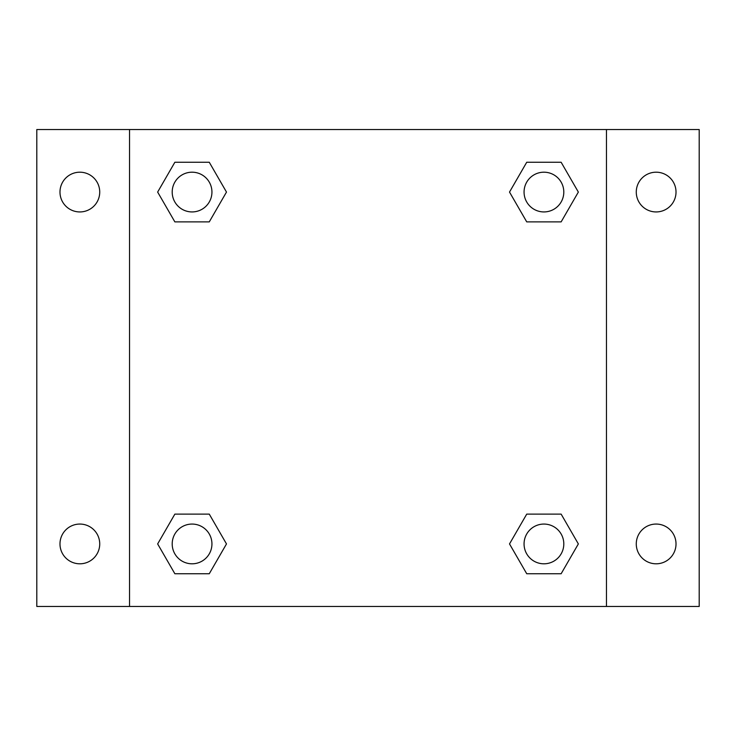 <?xml version="1.0" encoding="UTF-8"?>
<svg xmlns="http://www.w3.org/2000/svg" width="736" height="736" viewBox="0 0 736 736"><rect width="100%" height="100%" fill="white"/><g stroke="black" fill="none" stroke-linecap="round" stroke-linejoin="round"><path stroke-width="1.1" d="M36.8 129.536L699.2 129.536L699.2 606.464L36.8 606.464L36.8 129.536M656.144 172.196A19.872 19.872 0 0 1 676.016 192.068A19.872 19.872 0 0 1 656.144 211.94A19.872 19.872 0 0 1 636.272 192.068A19.872 19.872 0 0 1 656.144 172.196M656.144 524.06A19.872 19.872 0 0 1 676.016 543.932A19.872 19.872 0 0 1 656.144 563.804A19.872 19.872 0 0 1 636.272 543.932A19.872 19.872 0 0 1 656.144 524.06M79.856 524.06A19.872 19.872 0 0 1 99.728 543.932A19.872 19.872 0 0 1 79.856 563.804A19.872 19.872 0 0 1 59.984 543.932A19.872 19.872 0 0 1 79.856 524.06M79.856 172.196A19.872 19.872 0 0 1 99.728 192.068A19.872 19.872 0 0 1 79.856 211.94A19.872 19.872 0 0 1 59.984 192.068A19.872 19.872 0 0 1 79.856 172.196M174.855 514.124L209.272 514.124L226.486 543.932L209.272 573.74L174.855 573.74L157.651 543.932L174.855 514.124L209.272 514.124L174.855 514.124M526.728 162.26L561.145 162.26L578.349 192.068L561.145 221.876L526.728 221.876L509.514 192.068L526.728 162.26L561.145 162.26L526.728 162.26M129.536 606.464L129.536 129.536M606.464 129.536L606.464 606.464M174.855 162.26L209.272 162.26L226.486 192.068L209.272 221.876L174.855 221.876L157.651 192.068L174.855 162.26L209.272 162.26L174.855 162.26M526.728 514.124L561.145 514.124L578.349 543.932L561.145 573.74L526.728 573.74L509.514 543.932L526.728 514.124L561.145 514.124L526.728 514.124M561.145 573.74L526.728 573.74L561.145 573.74M563.804 543.932A19.872 19.872 0 0 0 533.996 526.728A19.872 19.872 0 0 0 533.996 561.145A19.872 19.872 0 0 0 563.804 543.932M209.272 573.74L174.855 573.74L209.272 573.74M211.94 543.932A19.872 19.872 0 0 0 182.132 526.728A19.872 19.872 0 0 0 182.132 561.145A19.872 19.872 0 0 0 211.94 543.932M561.145 221.876L526.728 221.876L561.145 221.876M563.804 192.068A19.872 19.872 0 0 0 533.996 174.855A19.872 19.872 0 0 0 533.996 209.272A19.872 19.872 0 0 0 563.804 192.068M209.272 221.876L174.855 221.876L209.272 221.876M211.94 192.068A19.872 19.872 0 0 0 182.132 174.855A19.872 19.872 0 0 0 182.132 209.272A19.872 19.872 0 0 0 211.94 192.068"/></g></svg>
